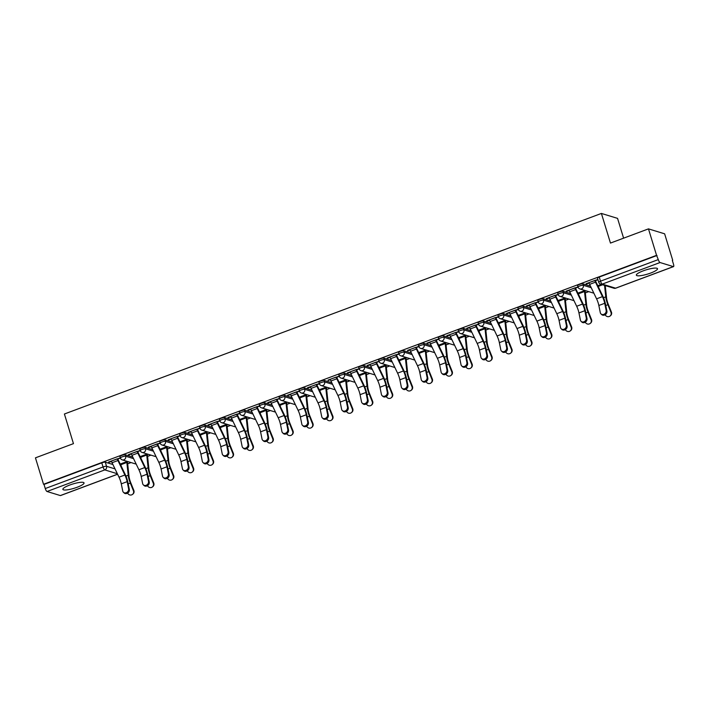<?xml version="1.0" encoding="UTF-8"?>
<svg xmlns="http://www.w3.org/2000/svg" width="709" height="709" viewBox="0 0 709 709"><rect width="100%" height="100%" fill="white"/><g stroke="black" fill="none" stroke-linecap="round" stroke-linejoin="round"><path stroke-width="1.06" d="M132.813 457.083L125.183 454.753A2.836 0.576 163 0 0 121.691 455.417A2.836 0.576 163 0 0 119.918 456.534L120.362 457.996A2.836 0.576 -17 0 1 122.134 456.88A2.836 0.576 -17 0 1 125.626 456.215L133.567 458.634M152.719 449.648L145.079 447.317A2.836 0.576 163 0 0 141.587 447.982A2.836 0.576 163 0 0 139.815 449.098L140.258 450.561A2.836 0.576 -17 0 1 142.03 449.444A2.836 0.576 -17 0 1 145.522 448.779L153.463 451.199M172.615 442.221L164.975 439.881A2.836 0.576 163 0 0 161.484 440.555A2.836 0.576 163 0 0 159.711 441.672L160.154 443.134A2.836 0.576 -17 0 1 161.927 442.008A2.836 0.576 -17 0 1 165.427 441.344L173.359 443.772M192.511 434.785L184.872 432.455A2.836 0.576 163 0 0 181.38 433.119A2.836 0.576 163 0 0 179.607 434.236L180.059 435.698A2.836 0.576 -17 0 1 181.832 434.582A2.836 0.576 -17 0 1 185.324 433.917L193.256 436.336M212.408 427.35L204.777 425.019A2.836 0.576 163 0 0 201.276 425.684A2.836 0.576 163 0 0 199.504 426.8L199.956 428.263A2.836 0.576 -17 0 1 201.728 427.146A2.836 0.576 -17 0 1 205.22 426.481L213.161 428.91M232.313 419.923L224.673 417.592A2.836 0.576 163 0 0 221.181 418.257A2.836 0.576 163 0 0 219.409 419.373L219.852 420.836A2.836 0.576 -17 0 1 221.625 419.719A2.836 0.576 -17 0 1 225.116 419.054L233.057 421.474M252.209 412.487L244.57 410.156A2.836 0.576 163 0 0 241.078 410.821A2.836 0.576 163 0 0 239.305 411.938L239.748 413.4A2.836 0.576 -17 0 1 241.521 412.284A2.836 0.576 -17 0 1 245.013 411.619L252.953 414.038M272.105 405.061L264.466 402.73A2.836 0.576 163 0 0 260.974 403.394A2.836 0.576 163 0 0 259.202 404.511L259.654 405.973A2.836 0.576 -17 0 1 261.426 404.857A2.836 0.576 -17 0 1 264.918 404.192L272.85 406.611M292.002 397.625L284.371 395.294A2.836 0.576 163 0 0 280.87 395.959A2.836 0.576 163 0 0 279.098 397.075L279.55 398.538A2.836 0.576 -17 0 1 281.322 397.421A2.836 0.576 -17 0 1 284.814 396.756L292.746 399.176M311.898 390.189L304.267 387.858A2.836 0.576 163 0 0 300.776 388.523A2.836 0.576 163 0 0 299.003 389.649L299.446 391.102A2.836 0.576 -17 0 1 301.219 389.985A2.836 0.576 -17 0 1 304.71 389.321L312.651 391.749M331.803 382.763L324.164 380.432A2.836 0.576 163 0 0 320.672 381.096A2.836 0.576 163 0 0 318.899 382.213L319.342 383.675A2.836 0.576 -17 0 1 321.115 382.559A2.836 0.576 -17 0 1 324.607 381.894L332.548 384.313M351.699 375.327L344.06 372.996A2.836 0.576 163 0 0 340.568 373.661A2.836 0.576 163 0 0 338.796 374.777L339.248 376.24A2.836 0.576 -17 0 1 341.02 375.123A2.836 0.576 -17 0 1 344.512 374.458L352.444 376.887M371.596 367.9L363.956 365.569A2.836 0.576 163 0 0 360.464 366.234A2.836 0.576 163 0 0 358.692 367.351L359.144 368.813A2.836 0.576 -17 0 1 360.916 367.696A2.836 0.576 -17 0 1 364.408 367.032L372.34 369.451M391.492 360.464L383.861 358.134A2.836 0.576 163 0 0 380.37 358.798A2.836 0.576 163 0 0 378.597 359.915L379.04 361.377A2.836 0.576 -17 0 1 380.813 360.261A2.836 0.576 -17 0 1 384.305 359.596L392.245 362.015M411.397 353.038L403.758 350.707A2.836 0.576 163 0 0 400.266 351.372A2.836 0.576 163 0 0 398.493 352.488L398.937 353.951A2.836 0.576 -17 0 1 400.709 352.834A2.836 0.576 -17 0 1 404.201 352.16L412.142 354.589M431.294 345.602L423.654 343.271A2.836 0.576 163 0 0 420.162 343.936A2.836 0.576 163 0 0 418.39 345.053L418.833 346.515A2.836 0.576 -17 0 1 420.605 345.398A2.836 0.576 -17 0 1 424.106 344.734L432.038 347.153M451.19 338.166L443.55 335.836A2.836 0.576 163 0 0 440.059 336.5A2.836 0.576 163 0 0 438.286 337.626L438.738 339.079A2.836 0.576 -17 0 1 440.511 337.963A2.836 0.576 -17 0 1 444.002 337.298L451.934 339.726M471.086 330.74L463.456 328.409A2.836 0.576 163 0 0 459.955 329.073A2.836 0.576 163 0 0 458.191 330.19L458.634 331.652A2.836 0.576 -17 0 1 460.407 330.536A2.836 0.576 -17 0 1 463.899 329.871L471.839 332.291M490.991 323.304L483.352 320.973A2.836 0.576 163 0 0 479.86 321.638A2.836 0.576 163 0 0 478.088 322.755L478.531 324.217A2.836 0.576 -17 0 1 480.303 323.1A2.836 0.576 -17 0 1 483.795 322.435L491.736 324.864M510.888 315.877L503.248 313.546A2.836 0.576 163 0 0 499.756 314.211A2.836 0.576 163 0 0 497.984 315.328L498.427 316.79A2.836 0.576 -17 0 1 500.199 315.673A2.836 0.576 -17 0 1 503.7 315.009L511.632 317.428M530.784 308.442L523.145 306.111A2.836 0.576 163 0 0 519.653 306.775A2.836 0.576 163 0 0 517.88 307.892L518.332 309.354A2.836 0.576 -17 0 1 520.105 308.238A2.836 0.576 -17 0 1 523.596 307.573L531.528 309.993M550.68 301.015L543.05 298.684A2.836 0.576 163 0 0 539.549 299.349A2.836 0.576 163 0 0 537.776 300.465L538.228 301.928A2.836 0.576 -17 0 1 540.001 300.811A2.836 0.576 -17 0 1 543.493 300.137L551.434 302.566M570.577 293.579L562.946 291.248A2.836 0.576 163 0 0 559.454 291.913A2.836 0.576 163 0 0 557.682 293.03L558.125 294.492A2.836 0.576 -17 0 1 559.897 293.375A2.836 0.576 -17 0 1 563.389 292.711L571.33 295.13M590.482 286.144L582.842 283.813A2.836 0.576 163 0 0 579.35 284.477A2.836 0.576 163 0 0 577.578 285.594L578.021 287.056A2.836 0.576 -17 0 1 579.794 285.94A2.836 0.576 -17 0 1 583.285 285.275L591.226 287.703M650.605 273.071A11.069 2.242 163 0 0 657.518 268.72A11.069 2.242 163 0 0 643.267 270.829A11.069 2.242 163 0 0 636.354 275.189A11.069 2.242 163 0 0 650.605 273.071M77.13 487.26A11.069 2.242 163 0 0 84.043 482.909A11.069 2.242 163 0 0 69.783 485.018A11.069 2.242 163 0 0 62.871 489.378A11.069 2.242 163 0 0 77.13 487.26M127.673 463.819L131.041 462.56M147.569 456.392L150.937 455.134M167.475 448.957L170.842 447.698M187.371 441.53L190.739 440.271M207.267 434.094L210.635 432.836M227.164 426.658L230.531 425.4M247.069 419.232L250.437 417.973M266.965 411.796L270.333 410.538M286.861 404.369L290.229 403.111M306.758 396.934L310.125 395.675M326.663 389.498L330.031 388.248M346.559 382.071L349.927 380.813M366.456 374.636L369.823 373.377M386.352 367.209L389.72 365.95M406.257 359.773L409.616 358.515M426.153 352.346L429.521 351.088M446.05 344.911L449.417 343.652M465.946 337.475L469.314 336.226M485.842 330.048L489.21 328.79M505.747 322.613L509.115 321.354M525.644 315.186L529.011 313.927M545.54 307.75L548.908 306.492M565.436 300.324L568.804 299.065M585.342 292.888L588.709 291.629M672.327 260.398L673.497 264.235A2.836 0.798 69.5 0 1 673.55 266.602A2.836 0.798 69.5 0 1 673.373 266.602L660.044 262.534L602.26 284.114L615.589 288.182L673.373 266.602M623.601 238.162L617.557 218.372L601.4 213.436L610.467 243.072L648.469 228.874L656.561 255.329L43.533 484.282L35.45 457.837L73.461 443.639L64.404 414.003L601.4 213.436M648.469 228.874L664.625 233.81L672.708 260.256M60.664 495.44A2.836 0.798 -110.5 0 1 60.531 495.564A2.836 0.798 -110.5 0 1 60.345 495.564L47.024 491.497A2.836 0.798 -110.5 0 1 45.27 488.545L44.002 484.424L101.786 462.844A2.836 0.576 -17 0 1 105.278 462.179L112.917 464.51M44.002 484.424L43.533 484.282M598.901 282.412A2.836 0.576 -17 0 1 598.733 282.288A2.836 0.576 -17 0 1 600.505 281.172L658.289 259.591L656.561 255.329M658.289 259.591A2.836 0.798 69.5 0 0 660.044 262.534M597.882 279.488L586.104 283.689L586.804 283.901L586.68 283.467M577.986 286.923L566.207 291.115L566.908 291.337L566.775 290.903M558.08 294.35L546.302 298.551L547.011 298.764L546.878 298.338M538.184 301.786L526.406 305.978L527.115 306.199L526.982 305.765M518.288 309.213L506.51 313.413L507.219 313.626L507.086 313.201M498.392 316.648L486.613 320.84L487.313 321.062L487.18 320.628M478.486 324.084L466.708 328.276L467.417 328.489L467.284 328.063M458.59 331.511L446.812 335.712L447.521 335.924L447.388 335.49M438.694 338.946L426.915 343.138L427.624 343.36L427.492 342.926M418.797 346.373L407.595 350.361M398.892 353.809L387.114 358.001L387.823 358.222L387.69 357.788M378.996 361.236L367.218 365.436L367.927 365.649L367.794 365.224M359.1 368.671L347.321 372.872L348.03 373.085L347.897 372.65M339.203 376.107L328.001 380.086M319.298 383.534L307.52 387.734L308.229 387.947L308.096 387.513M299.402 390.969L287.624 395.161L288.333 395.383L288.2 394.948M279.506 398.396L267.727 402.597L268.436 402.809L268.303 402.384M259.609 405.832L247.831 410.024L248.531 410.245L248.407 409.811M239.713 413.258L227.935 417.459L228.635 417.672L228.502 417.247M219.808 420.694L208.029 424.895L208.738 425.108L208.606 424.673M199.911 428.13L188.133 432.322L188.842 432.534L188.709 432.109M180.015 435.556L168.237 439.757L168.946 439.97L168.813 439.536M160.119 442.992L148.341 447.184L149.041 447.406L148.908 446.971M140.214 450.419L128.435 454.62L129.144 454.832L129.011 454.407M120.317 457.854L108.539 462.046L109.248 462.268L109.115 461.834M120.433 464.484L120.92 464.298M127.301 461.914L128.028 461.648M140.329 457.048L140.816 456.871M147.064 454.052L147.924 454.212M160.225 449.621L160.713 449.435M167.094 447.051L167.829 446.776M180.121 442.186L180.609 441.999M186.999 439.624L187.725 439.35M200.018 434.759L200.514 434.573M206.762 431.754L207.622 431.914M219.923 427.323L220.41 427.137M226.658 424.328L227.518 424.487M239.819 419.888L240.307 419.71M246.688 417.326L247.423 417.052M259.716 412.461L260.203 412.275M266.584 409.891L267.32 409.616M279.612 405.025L280.108 404.848M286.356 402.03L287.216 402.189M299.517 397.598L300.004 397.412M306.385 395.028L307.112 394.753M319.413 390.163L319.901 389.977M326.282 387.601L327.009 387.327M339.31 382.736L339.797 382.55M346.054 379.732L346.914 379.891M359.206 375.3L359.702 375.114M365.95 372.305L366.81 372.464M379.111 367.865L379.599 367.687M385.98 365.303L386.706 365.029M399.007 360.438L399.495 360.252M405.876 357.868L406.603 357.593M418.904 353.002L419.391 352.825M425.648 350.007L426.508 350.166M438.8 345.575L439.296 345.389M445.677 343.005L446.404 342.731M458.696 338.14L459.193 337.954M465.574 335.57L466.3 335.304M478.602 330.704L479.089 330.527M485.47 328.143L486.197 327.868M498.498 323.277L498.985 323.091M505.366 320.707L506.102 320.441M518.394 315.842L518.882 315.665M525.272 313.281L525.998 313.006M538.291 308.415L538.787 308.229M545.168 305.845L545.895 305.57M558.196 300.979L558.683 300.802M564.931 297.984L565.791 298.143M578.092 293.553L578.579 293.366M584.96 290.982L585.696 290.708M597.988 286.117L598.476 285.931M586.804 283.901L589.082 283.051M595.445 280.675L597.953 279.736M601.329 284.389L597.793 285.709M657.03 255.47L599.247 277.051A2.836 0.576 163 0 0 597.474 278.167L598.733 282.288A2.836 2.836 0 0 0 600.62 284.167L613.95 288.235A2.836 2.836 0 0 0 615.766 288.182A2.836 0.798 69.5 0 0 615.899 288.067M584.987 290.495L577.897 293.145M566.908 291.337L569.185 290.486M575.548 288.111L578.057 287.172M565.091 297.931L558.001 300.572M547.011 298.764L549.289 297.913M549.147 297.488L549.156 297.514A3.545 1.001 69.5 0 0 549.829 299.225L556.778 313.688A8.8 2.481 -110.5 0 1 559.046 320.353L560.5 327.505A3.261 2.73 -47 0 0 561.209 328.799A3.261 2.73 -47 0 0 564.763 328.843A3.261 2.73 -47 0 0 566.367 325.316L567.103 326.007L565.658 318.846A10.644 2.996 69.5 0 0 562.911 310.799L555.962 296.335A1.702 0.479 -110.5 0 1 555.634 295.511L558.16 294.598M545.186 305.357L538.096 308.007M527.115 306.199L529.393 305.349M529.251 304.914L529.26 304.95A3.545 1.001 69.5 0 0 529.924 306.66L536.881 321.124A8.8 2.481 -110.5 0 1 539.15 327.78L540.604 334.94A3.261 2.73 -47 0 0 541.304 336.226A3.261 2.73 -47 0 0 544.866 336.27A3.261 2.73 -47 0 0 546.471 332.751L547.206 333.443L545.762 326.282A10.644 2.996 69.5 0 0 543.014 318.226L536.057 303.762A1.702 0.479 -110.5 0 1 535.738 302.947L538.264 302.034M525.289 312.793L518.199 315.434M507.219 313.626L509.487 312.775M515.851 310.4L518.368 309.461M505.393 320.22L498.303 322.87M487.313 321.062L489.591 320.211M495.954 317.836L498.462 316.896M485.497 327.655L478.407 330.305M467.417 328.489L469.695 327.638M469.553 327.212L469.562 327.239A3.545 1.001 69.5 0 0 470.235 328.958L477.184 343.422A8.8 2.481 -110.5 0 1 479.461 350.078L480.906 357.239A3.261 2.73 -47 0 0 481.615 358.524A3.261 2.73 -47 0 0 485.169 358.568A3.261 2.73 -47 0 0 486.773 355.041L487.517 355.732L486.064 348.58A10.644 2.996 69.5 0 0 483.316 340.524L476.368 326.06A1.702 0.479 -110.5 0 1 476.04 325.236L478.566 324.332M465.591 335.082L458.501 337.732M447.521 335.924L449.798 335.073M456.153 332.698L458.67 331.759M445.695 342.518L438.605 345.168M427.624 343.36L429.893 342.509M436.257 340.134L438.774 339.194M425.799 349.954L418.709 352.595M407.719 350.787L409.997 349.936M409.864 349.51L409.873 349.537A3.545 1.001 69.5 0 0 410.538 351.247L417.486 365.711A8.8 2.481 -110.5 0 1 419.763 372.376L421.208 379.528A3.261 2.73 -47 0 0 421.917 380.822A3.261 2.73 -47 0 0 425.471 380.866A3.261 2.73 -47 0 0 427.075 377.339L427.819 378.03L426.375 370.869A10.644 2.996 69.5 0 0 423.619 362.822L416.67 348.358A1.702 0.479 -110.5 0 1 416.351 347.534L418.868 346.621M405.902 357.38L398.812 360.03M387.823 358.222L390.101 357.371M389.959 356.937L389.968 356.973A3.545 1.001 69.5 0 0 390.641 358.683L397.589 373.147A8.8 2.481 -110.5 0 1 399.867 379.802L401.312 386.963A3.261 2.73 -47 0 0 402.021 388.248A3.261 2.73 -47 0 0 405.575 388.293A3.261 2.73 -47 0 0 407.179 384.774L407.923 385.466L406.47 378.305A10.644 2.996 69.5 0 0 403.722 370.249L396.774 355.785A1.702 0.479 -110.5 0 1 396.446 354.97L398.972 354.057M385.997 364.816L378.907 367.466M367.927 365.649L370.204 364.798M376.559 362.423L379.076 361.484M366.101 372.243L359.011 374.893M348.03 373.085L350.308 372.234M356.662 369.859L359.179 368.919M346.205 379.678L339.115 382.328M328.125 380.511L330.403 379.661M330.27 379.235L330.279 379.262A3.545 1.001 69.5 0 0 330.943 380.981L337.892 395.445A8.8 2.481 -110.5 0 1 340.169 402.1L341.614 409.261A3.261 2.73 -47 0 0 342.323 410.546A3.261 2.73 -47 0 0 345.877 410.591A3.261 2.73 -47 0 0 347.481 407.063L348.225 407.755L346.781 400.603A10.644 2.996 69.5 0 0 344.025 392.547L337.076 378.083A1.702 0.479 -110.5 0 1 336.757 377.259L339.283 376.355M326.308 387.105L319.218 389.755M308.229 387.947L310.507 387.096M316.87 384.721L319.378 383.782M306.412 394.541L299.322 397.191M288.333 395.383L290.61 394.532M296.965 392.157L299.482 391.217M286.507 401.976L279.417 404.617M268.436 402.809L270.714 401.959M277.068 399.584L279.585 398.644M266.611 409.403L259.521 412.053M248.531 410.245L250.809 409.394M257.172 407.019L259.689 406.08M246.714 416.839L239.624 419.489M228.635 417.672L230.912 416.821M237.276 414.446L239.784 413.507M226.818 424.266L219.728 426.915M208.738 425.108L211.016 424.257M217.371 421.882L219.887 420.942M206.913 431.701L199.823 434.351M188.842 432.534L191.12 431.692M190.978 431.258L190.987 431.285A3.545 1.001 69.5 0 0 191.652 433.004L198.609 447.468A8.8 2.481 -110.5 0 1 200.877 454.123L202.331 461.284A3.261 2.73 -47 0 0 203.031 462.569A3.261 2.73 -47 0 0 206.594 462.614A3.261 2.73 -47 0 0 208.198 459.086L208.933 459.778L207.489 452.626A10.644 2.996 69.5 0 0 204.741 444.57L197.784 430.106A1.702 0.479 -110.5 0 1 197.465 429.282L199.991 428.378M187.016 439.128L179.926 441.778M168.946 439.97L171.215 439.119M177.578 436.744L180.095 435.805M167.12 446.564L160.03 449.214M149.041 447.406L151.318 446.555M157.682 444.18L160.19 443.24M147.224 453.999L140.134 456.64M129.144 454.832L131.422 453.982M131.28 453.556L131.289 453.583A3.545 1.001 69.5 0 0 131.963 455.302L138.911 469.757A8.8 2.481 -110.5 0 1 141.188 476.421L142.633 483.573A3.261 2.73 -47 0 0 143.342 484.867A3.261 2.73 -47 0 0 146.896 484.912A3.261 2.73 -47 0 0 148.5 481.384L149.244 482.076L147.791 474.915A10.644 2.996 69.5 0 0 145.044 466.868L138.095 452.404A1.702 0.479 -110.5 0 1 137.768 451.58L140.293 450.667M127.319 461.426L120.229 464.076M109.248 462.268L111.526 461.417M111.384 460.992L111.393 461.018A3.545 1.001 69.5 0 0 112.057 462.729L119.015 477.192A8.8 2.481 -110.5 0 1 121.283 483.848L122.737 491.009A3.261 2.73 -47 0 0 123.437 492.294A3.261 2.73 -47 0 0 127 492.338A3.261 2.73 -47 0 0 128.604 488.82L129.339 489.511L127.895 482.35A10.644 2.996 69.5 0 0 125.147 474.294L118.19 459.831A1.702 0.479 -110.5 0 1 117.871 459.015L120.397 458.103M588.949 282.625L588.957 282.652A3.545 1.001 69.5 0 0 589.622 284.362L596.579 298.826A8.8 2.481 -110.5 0 1 598.848 305.482L600.293 312.642A3.261 2.73 -47 0 0 601.002 313.936A3.261 2.73 -47 0 0 604.555 313.972A3.261 2.73 -47 0 0 606.16 310.453L606.904 311.145A3.261 2.73 133 0 1 605.3 314.663A3.261 2.73 133 0 1 601.746 314.628L601.002 313.936M606.904 311.145L605.459 303.984A10.644 2.996 69.5 0 0 602.712 295.928L595.755 281.473A1.702 0.479 -110.5 0 1 595.436 280.649L595.312 280.241M594.816 280.427L594.824 280.463A3.545 1.001 69.5 0 0 595.489 282.173L602.446 296.637A8.8 2.481 -110.5 0 1 604.715 303.292L606.16 310.453M605.247 285.585L606.567 297.895A8.8 2.481 69.5 0 0 608.322 304.391L611.406 312.049A3.261 3.12 51.9 0 1 610.484 315.718L610.059 316.054A3.261 3.12 -128.1 0 0 610.981 312.385L607.897 304.728A10.644 2.996 -110.5 0 1 605.778 296.867L604.547 285.373M605.185 314.743A3.261 3.12 -128.1 0 0 610.059 316.054M598.671 287.544L598.538 286.303A1.702 0.479 69.5 0 0 598.369 285.523L601.383 284.406M574.919 287.863L569.052 290.087A3.545 1.001 69.5 0 0 569.726 291.798L576.674 306.261A8.8 2.481 -110.5 0 1 578.952 312.917L580.396 320.078A3.261 2.73 -47 0 0 581.105 321.363A3.261 2.73 -47 0 0 584.659 321.407A3.261 2.73 -47 0 0 586.263 317.88L587.008 318.571A3.261 2.73 133 0 1 585.404 322.099A3.261 2.73 133 0 1 581.841 322.054L581.105 321.363M587.008 318.571L585.554 311.419A10.644 2.996 69.5 0 0 582.807 303.363L575.859 288.9A1.702 0.479 -110.5 0 1 575.54 288.076L575.416 287.677M574.928 287.889A3.545 1.001 69.5 0 0 575.593 289.609L582.541 304.064A8.8 2.481 -110.5 0 1 584.819 310.728L586.263 317.88M567.103 326.007A3.261 2.73 133 0 1 565.498 329.534A3.261 2.73 133 0 1 561.945 329.49L561.209 328.799M555.014 295.298L555.023 295.325A3.545 1.001 69.5 0 0 555.696 297.036L562.645 311.499A8.8 2.481 -110.5 0 1 564.913 318.155L566.367 325.316M584.828 290.548L584.952 290.956A3.545 1.001 -110.5 0 1 585.306 292.569L586.671 305.331A8.8 2.481 69.5 0 0 588.426 311.827L591.51 319.484A3.261 3.12 51.9 0 1 590.588 323.144L590.163 323.481A3.261 3.12 -128.1 0 0 591.076 319.821L588 312.164A10.644 2.996 -110.5 0 1 585.882 304.303L584.508 291.541A1.702 0.479 69.5 0 0 584.34 290.77L584.331 290.734M585.279 322.178A3.261 3.12 -128.1 0 0 590.163 323.481M578.774 294.971L578.641 293.739A1.702 0.479 69.5 0 0 578.473 292.959L584.34 290.77M565.055 298.383A3.545 1.001 -110.5 0 1 565.41 300.004L566.775 312.758A8.8 2.481 69.5 0 0 568.529 319.263L571.605 326.92A3.261 3.12 51.9 0 1 570.692 330.58L570.258 330.917A3.261 3.12 -128.1 0 0 571.179 327.248L568.095 319.591A10.644 2.996 -110.5 0 1 565.977 311.73L564.612 298.976A1.702 0.479 69.5 0 0 564.444 298.197L558.568 300.359M565.383 329.605A3.261 3.12 -128.1 0 0 570.258 330.917M558.878 302.406L558.745 301.165A1.702 0.479 69.5 0 0 558.577 300.394M547.206 333.443A3.261 2.73 133 0 1 545.602 336.961A3.261 2.73 133 0 1 542.048 336.917L541.304 336.226M529.26 304.95L535.127 302.752A3.545 1.001 69.5 0 0 535.791 304.471L542.748 318.935A8.8 2.481 -110.5 0 1 545.017 325.591L546.471 332.751M515.221 310.161L509.363 312.377A3.545 1.001 69.5 0 0 510.028 314.096L516.985 328.551A8.8 2.481 -110.5 0 1 519.254 335.215L520.698 342.367A3.261 2.73 -47 0 0 521.407 343.661A3.261 2.73 -47 0 0 524.961 343.705A3.261 2.73 -47 0 0 526.565 340.178L527.31 340.869A3.261 2.73 133 0 1 525.706 344.397A3.261 2.73 133 0 1 522.152 344.352L521.407 343.661M527.31 340.869L525.865 333.709A10.644 2.996 69.5 0 0 523.118 325.661L516.161 311.198A1.702 0.479 -110.5 0 1 515.842 310.374L515.718 309.975M515.23 310.188A3.545 1.001 69.5 0 0 515.895 311.898L522.852 326.362A8.8 2.481 -110.5 0 1 525.121 333.017L526.565 340.178M495.325 317.588L489.467 319.812A3.545 1.001 69.5 0 0 490.132 321.523L497.08 335.986A8.8 2.481 -110.5 0 1 499.358 342.642L500.802 349.803A3.261 2.73 -47 0 0 501.511 351.097A3.261 2.73 -47 0 0 505.065 351.132A3.261 2.73 -47 0 0 506.669 347.614L507.414 348.305A3.261 2.73 133 0 1 505.809 351.824A3.261 2.73 133 0 1 502.247 351.788L501.511 351.097M507.414 348.305L505.96 341.144A10.644 2.996 69.5 0 0 503.213 333.088L496.265 318.625A1.702 0.479 -110.5 0 1 495.946 317.809L495.821 317.402M495.334 317.623A3.545 1.001 69.5 0 0 495.999 319.334L502.947 333.797A8.8 2.481 -110.5 0 1 505.225 340.453L506.669 347.614M545.035 305.419L545.159 305.818A3.545 1.001 -110.5 0 1 545.505 307.431L546.878 320.193A8.8 2.481 69.5 0 0 548.624 326.689L551.708 334.347A3.261 3.12 51.9 0 1 550.787 338.016L550.361 338.344A3.261 3.12 -128.1 0 0 551.283 334.683L548.199 327.026A10.644 2.996 -110.5 0 1 546.081 319.165L544.716 306.403A1.702 0.479 69.5 0 0 544.547 305.632L538.672 307.795M545.487 337.041A3.261 3.12 -128.1 0 0 550.361 338.344M538.982 309.833L538.849 308.601A1.702 0.479 69.5 0 0 538.68 307.821M525.139 312.846L525.263 313.254A3.545 1.001 -110.5 0 1 525.608 314.867L526.982 327.62A8.8 2.481 69.5 0 0 528.728 334.125L531.812 341.782A3.261 3.12 51.9 0 1 530.89 345.443L530.465 345.779A3.261 3.12 -128.1 0 0 531.387 342.119L528.302 334.453A10.644 2.996 -110.5 0 1 526.184 326.592L524.811 313.839A1.702 0.479 69.5 0 0 524.642 313.059L524.633 313.032M525.591 344.468A3.261 3.12 -128.1 0 0 530.465 345.779M519.077 317.269L518.944 316.028A1.702 0.479 69.5 0 0 518.775 315.257L524.642 313.059M505.233 320.282L505.357 320.681A3.545 1.001 -110.5 0 1 505.712 322.294L507.077 335.056A8.8 2.481 69.5 0 0 508.832 341.552L511.916 349.209A3.261 3.12 51.9 0 1 510.994 352.878L510.569 353.215A3.261 3.12 -128.1 0 0 511.481 349.546L508.406 341.889A10.644 2.996 -110.5 0 1 506.288 334.028L504.914 321.274A1.702 0.479 69.5 0 0 504.746 320.495L504.737 320.468M505.685 351.903A3.261 3.12 -128.1 0 0 510.569 353.215M499.18 324.695L499.047 323.464A1.702 0.479 69.5 0 0 498.879 322.684L498.87 322.657M487.517 355.732A3.261 2.73 133 0 1 485.913 359.259A3.261 2.73 133 0 1 482.35 359.215L481.615 358.524M469.562 327.239L475.429 325.05A3.545 1.001 69.5 0 0 476.102 326.76L483.051 341.224A8.8 2.481 -110.5 0 1 485.328 347.889L486.773 355.041M485.337 327.709L485.461 328.116A3.545 1.001 -110.5 0 1 485.816 329.729L487.18 342.491A8.8 2.481 69.5 0 0 488.935 348.988L492.011 356.645A3.261 3.12 51.9 0 1 491.098 360.305L490.663 360.642A3.261 3.12 -128.1 0 0 491.585 356.981L488.501 349.324A10.644 2.996 -110.5 0 1 486.383 341.463L485.018 328.701A1.702 0.479 69.5 0 0 484.85 327.93L484.841 327.895M485.789 359.339A3.261 3.12 -128.1 0 0 490.663 360.642M479.284 332.131L479.151 330.89A1.702 0.479 69.5 0 0 478.983 330.119L478.974 330.093M449.657 334.648L449.666 334.675A3.545 1.001 69.5 0 0 450.33 336.385L457.287 350.849A8.8 2.481 -110.5 0 1 459.556 357.504L461.01 364.665A3.261 2.73 -47 0 0 461.71 365.959A3.261 2.73 -47 0 0 465.272 365.995A3.261 2.73 -47 0 0 466.876 362.476L467.612 363.168A3.261 2.73 133 0 1 466.008 366.686A3.261 2.73 133 0 1 462.454 366.65L461.71 365.959M467.612 363.168L466.168 356.007A10.644 2.996 69.5 0 0 463.42 347.951L456.463 333.496A1.702 0.479 -110.5 0 1 456.144 332.672L456.02 332.273M449.666 334.675L455.532 332.486A3.545 1.001 69.5 0 0 456.197 334.196L463.154 348.66A8.8 2.481 -110.5 0 1 465.423 355.315L466.876 362.476M465.441 335.144L465.565 335.543A3.545 1.001 -110.5 0 1 465.91 337.165L467.284 349.918A8.8 2.481 69.5 0 0 469.03 356.414L472.114 364.072A3.261 3.12 51.9 0 1 471.193 367.741L470.767 368.077A3.261 3.12 -128.1 0 0 471.689 364.408L468.605 356.751A10.644 2.996 -110.5 0 1 466.487 348.89L465.122 336.137A1.702 0.479 69.5 0 0 464.953 335.357L464.944 335.33M465.893 366.766A3.261 3.12 -128.1 0 0 470.767 368.077M459.388 339.567L459.255 338.326A1.702 0.479 69.5 0 0 459.086 337.546L464.953 335.357M429.76 342.075L429.769 342.11A3.545 1.001 69.5 0 0 430.434 343.821L437.391 358.284A8.8 2.481 -110.5 0 1 439.66 364.94L441.104 372.101A3.261 2.73 -47 0 0 441.813 373.386A3.261 2.73 -47 0 0 445.367 373.43A3.261 2.73 -47 0 0 446.971 369.903L447.716 370.603A3.261 2.73 133 0 1 446.112 374.122A3.261 2.73 133 0 1 442.558 374.077L441.813 373.386M447.716 370.603L446.271 363.442A10.644 2.996 69.5 0 0 443.524 355.386L436.567 340.923A1.702 0.479 -110.5 0 1 436.248 340.098L436.124 339.7M435.627 339.886L435.636 339.912A3.545 1.001 69.5 0 0 436.301 341.632L443.258 356.086A8.8 2.481 -110.5 0 1 445.527 362.751L446.971 369.903M445.544 342.58L445.669 342.979A3.545 1.001 -110.5 0 1 446.014 344.592L447.388 357.354A8.8 2.481 69.5 0 0 449.134 363.85L452.218 371.507A3.261 3.12 51.9 0 1 451.296 375.167L450.871 375.504A3.261 3.12 -128.1 0 0 451.793 371.844L448.708 364.187A10.644 2.996 -110.5 0 1 446.59 356.326L445.225 343.564A1.702 0.479 69.5 0 0 445.057 342.793L445.048 342.757M445.996 374.201A3.261 3.12 -128.1 0 0 450.871 375.504M439.483 346.993L439.35 345.762A1.702 0.479 69.5 0 0 439.181 344.982L445.057 342.793M427.819 378.03A3.261 2.73 133 0 1 426.215 381.557A3.261 2.73 133 0 1 422.661 381.513L421.917 380.822M415.731 347.321L415.74 347.348A3.545 1.001 69.5 0 0 416.405 349.058L423.353 363.522A8.8 2.481 -110.5 0 1 425.63 370.178L427.075 377.339M425.763 350.406A3.545 1.001 -110.5 0 1 426.118 352.027L427.483 364.781A8.8 2.481 69.5 0 0 429.237 371.286L432.322 378.943A3.261 3.12 51.9 0 1 431.4 382.603L430.975 382.94A3.261 3.12 -128.1 0 0 431.887 379.271L428.812 371.613A10.644 2.996 -110.5 0 1 426.694 363.752L425.32 350.999A1.702 0.479 69.5 0 0 425.152 350.219L419.276 352.382M426.091 381.628A3.261 3.12 -128.1 0 0 430.975 382.94M419.586 354.429L419.453 353.188A1.702 0.479 69.5 0 0 419.285 352.417M407.923 385.466A3.261 2.73 133 0 1 406.319 388.984A3.261 2.73 133 0 1 402.756 388.949L402.021 388.248M389.968 356.973L395.835 354.775A3.545 1.001 69.5 0 0 396.508 356.494L403.456 370.958A8.8 2.481 -110.5 0 1 405.734 377.613L407.179 384.774M375.93 362.184L370.071 364.399A3.545 1.001 69.5 0 0 370.736 366.119L377.693 380.573A8.8 2.481 -110.5 0 1 379.962 387.238L381.415 394.39A3.261 2.73 -47 0 0 382.116 395.684A3.261 2.73 -47 0 0 385.678 395.728A3.261 2.73 -47 0 0 387.282 392.201L388.018 392.892A3.261 2.73 133 0 1 386.414 396.42A3.261 2.73 133 0 1 382.86 396.375L382.116 395.684M388.018 392.892L386.573 385.74A10.644 2.996 69.5 0 0 383.826 377.684L376.869 363.221A1.702 0.479 -110.5 0 1 376.55 362.396L376.426 361.998M375.938 362.21A3.545 1.001 69.5 0 0 376.603 363.921L383.56 378.384A8.8 2.481 -110.5 0 1 385.829 385.04L387.282 392.201M356.033 369.611L350.175 371.835A3.545 1.001 69.5 0 0 350.84 373.546L357.797 388.009A8.8 2.481 -110.5 0 1 360.066 394.665L361.51 401.826A3.261 2.73 -47 0 0 362.219 403.12A3.261 2.73 -47 0 0 365.773 403.155A3.261 2.73 -47 0 0 367.377 399.637L368.122 400.328A3.261 2.73 133 0 1 366.518 403.846A3.261 2.73 133 0 1 362.964 403.811L362.219 403.12M368.122 400.328L366.677 393.167A10.644 2.996 69.5 0 0 363.93 385.111L356.973 370.647A1.702 0.479 -110.5 0 1 356.654 369.832L356.53 369.424M356.042 369.646A3.545 1.001 69.5 0 0 356.707 371.356L363.664 385.82A8.8 2.481 -110.5 0 1 365.933 392.476L367.377 399.637M348.225 407.755A3.261 2.73 133 0 1 346.621 411.282A3.261 2.73 133 0 1 343.067 411.238L342.323 410.546M330.279 379.262L336.146 377.073A3.545 1.001 69.5 0 0 336.81 378.783L343.768 393.247A8.8 2.481 -110.5 0 1 346.036 399.911L347.481 407.063M310.365 386.671L310.374 386.697A3.545 1.001 69.5 0 0 311.047 388.408L317.995 402.872A8.8 2.481 -110.5 0 1 320.273 409.527L321.718 416.688A3.261 2.73 -47 0 0 322.427 417.982A3.261 2.73 -47 0 0 325.98 418.018A3.261 2.73 -47 0 0 327.585 414.499L328.329 415.19A3.261 2.73 133 0 1 326.725 418.718A3.261 2.73 133 0 1 323.162 418.673L322.427 417.982M328.329 415.19L326.876 408.029A10.644 2.996 69.5 0 0 324.128 399.973L317.18 385.519A1.702 0.479 -110.5 0 1 316.861 384.695L316.737 384.296M310.374 386.697L316.241 384.508A3.545 1.001 69.5 0 0 316.914 386.219L323.862 400.682A8.8 2.481 -110.5 0 1 326.14 407.338L327.585 414.499M296.335 391.909L290.477 394.133A3.545 1.001 69.5 0 0 291.151 395.844L298.099 410.307A8.8 2.481 -110.5 0 1 300.368 416.963L301.821 424.124A3.261 2.73 -47 0 0 302.521 425.409A3.261 2.73 -47 0 0 306.084 425.453A3.261 2.73 -47 0 0 307.688 421.926L308.424 422.626A3.261 2.73 133 0 1 306.82 426.144A3.261 2.73 133 0 1 303.266 426.1L302.521 425.409M308.424 422.626L306.979 415.465A10.644 2.996 69.5 0 0 304.232 407.409L297.275 392.946A1.702 0.479 -110.5 0 1 296.956 392.121L296.832 391.722M296.344 391.935A3.545 1.001 69.5 0 0 297.018 393.655L303.966 408.109A8.8 2.481 -110.5 0 1 306.235 414.774L307.688 421.926M405.743 357.442L405.867 357.841A3.545 1.001 -110.5 0 1 406.222 359.454L407.586 372.216A8.8 2.481 69.5 0 0 409.341 378.712L412.416 386.37A3.261 3.12 51.9 0 1 411.504 390.039L411.069 390.367A3.261 3.12 -128.1 0 0 411.991 386.706L408.907 379.049A10.644 2.996 -110.5 0 1 406.798 371.188L405.424 358.426A1.702 0.479 69.5 0 0 405.256 357.655L399.38 359.817M406.195 389.064A3.261 3.12 -128.1 0 0 411.069 390.367M399.69 361.856L399.557 360.624A1.702 0.479 69.5 0 0 399.389 359.844M385.847 364.869L385.971 365.277A3.545 1.001 -110.5 0 1 386.316 366.89L387.69 379.643A8.8 2.481 69.5 0 0 389.436 386.148L392.52 393.805A3.261 3.12 51.9 0 1 391.598 397.465L391.173 397.802A3.261 3.12 -128.1 0 0 392.095 394.142L389.011 386.485A10.644 2.996 -110.5 0 1 386.892 378.615L385.528 365.862A1.702 0.479 69.5 0 0 385.359 365.082L385.35 365.055M386.299 396.491A3.261 3.12 -128.1 0 0 391.173 397.802M379.794 369.292L379.661 368.051A1.702 0.479 69.5 0 0 379.492 367.28L385.359 365.082M366.074 372.704A3.545 1.001 -110.5 0 1 366.42 374.325L367.794 387.079A8.8 2.481 69.5 0 0 369.54 393.575L372.624 401.232A3.261 3.12 51.9 0 1 371.702 404.901L371.277 405.238A3.261 3.12 -128.1 0 0 372.198 401.569L369.114 393.912A10.644 2.996 -110.5 0 1 366.996 386.05L365.631 373.297A1.702 0.479 69.5 0 0 365.463 372.517L365.454 372.491M366.402 403.926A3.261 3.12 -128.1 0 0 371.277 405.238M359.888 376.718L359.764 375.486A1.702 0.479 69.5 0 0 359.596 374.707L359.587 374.68M346.169 380.139A3.545 1.001 -110.5 0 1 346.524 381.752L347.889 394.514A8.8 2.481 69.5 0 0 349.643 401.01L352.728 408.668A3.261 3.12 51.9 0 1 351.806 412.328L351.38 412.665A3.261 3.12 -128.1 0 0 352.293 409.004L349.218 401.347A10.644 2.996 -110.5 0 1 347.1 393.486L345.726 380.724A1.702 0.479 69.5 0 0 345.558 379.953L339.682 382.116M346.506 411.362A3.261 3.12 -128.1 0 0 351.38 412.665M339.992 384.154L339.859 382.913A1.702 0.479 69.5 0 0 339.691 382.142M326.149 387.167L326.273 387.566A3.545 1.001 -110.5 0 1 326.627 389.188L327.992 401.941A8.8 2.481 69.5 0 0 329.747 408.437L332.822 416.094A3.261 3.12 51.9 0 1 331.909 419.763L331.484 420.1A3.261 3.12 -128.1 0 0 332.397 416.431L329.313 408.774A10.644 2.996 -110.5 0 1 327.203 400.913L325.83 388.16A1.702 0.479 69.5 0 0 325.661 387.38L325.653 387.353M326.601 418.789A3.261 3.12 -128.1 0 0 331.484 420.1M320.096 391.59L319.963 390.349A1.702 0.479 69.5 0 0 319.794 389.569L325.661 387.38M306.253 394.603L306.377 395.002A3.545 1.001 -110.5 0 1 306.731 396.615L308.096 409.377A8.8 2.481 69.5 0 0 309.842 415.873L312.926 423.53A3.261 3.12 51.9 0 1 312.013 427.19L311.579 427.527A3.261 3.12 -128.1 0 0 312.501 423.867L309.416 416.21A10.644 2.996 -110.5 0 1 307.298 408.349L305.933 395.587A1.702 0.479 69.5 0 0 305.765 394.816L305.756 394.789M306.705 426.224A3.261 3.12 -128.1 0 0 311.579 427.527M300.199 399.016L300.067 397.784A1.702 0.479 69.5 0 0 299.898 397.005L305.765 394.816M270.572 401.533L270.581 401.56A3.545 1.001 69.5 0 0 271.246 403.27L278.203 417.734A8.8 2.481 -110.5 0 1 280.472 424.399L281.916 431.551A3.261 2.73 -47 0 0 282.625 432.844A3.261 2.73 -47 0 0 286.188 432.889A3.261 2.73 -47 0 0 287.792 429.362L288.528 430.053A3.261 2.73 133 0 1 286.923 433.58A3.261 2.73 133 0 1 283.37 433.536L282.625 432.844M288.528 430.053L287.083 422.892A10.644 2.996 69.5 0 0 284.336 414.845L277.379 400.381A1.702 0.479 -110.5 0 1 277.059 399.557L276.935 399.158M276.439 399.344L276.448 399.371A3.545 1.001 69.5 0 0 277.113 401.081L284.07 415.545A8.8 2.481 -110.5 0 1 286.339 422.201L287.792 429.362M286.48 402.428A3.545 1.001 -110.5 0 1 286.826 404.05L288.2 416.803A8.8 2.481 69.5 0 0 289.946 423.308L293.03 430.966A3.261 3.12 51.9 0 1 292.108 434.626L291.683 434.963A3.261 3.12 -128.1 0 0 292.604 431.294L289.52 423.636A10.644 2.996 -110.5 0 1 287.402 415.775L286.037 403.022A1.702 0.479 69.5 0 0 285.869 402.242L279.993 404.405M286.808 433.651A3.261 3.12 -128.1 0 0 291.683 434.963M280.303 406.452L280.17 405.211A1.702 0.479 69.5 0 0 280.002 404.44M250.676 408.969L250.685 408.996A3.545 1.001 69.5 0 0 251.349 410.706L258.306 425.17A8.8 2.481 -110.5 0 1 260.575 431.825L262.02 438.986A3.261 2.73 -47 0 0 262.729 440.271A3.261 2.73 -47 0 0 266.283 440.316A3.261 2.73 -47 0 0 267.887 436.797L268.631 437.488A3.261 2.73 133 0 1 267.027 441.007A3.261 2.73 133 0 1 263.473 440.971L262.729 440.271M268.631 437.488L267.187 430.328A10.644 2.996 69.5 0 0 264.439 422.272L257.482 407.808A1.702 0.479 -110.5 0 1 257.163 406.993L257.039 406.585M256.543 406.771L256.552 406.798A3.545 1.001 69.5 0 0 257.216 408.517L264.173 422.981A8.8 2.481 -110.5 0 1 266.442 429.636L267.887 436.797M266.46 409.465L266.575 409.864A3.545 1.001 -110.5 0 1 266.93 411.477L268.303 424.239A8.8 2.481 69.5 0 0 270.049 430.735L273.133 438.392A3.261 3.12 51.9 0 1 272.212 442.062L271.786 442.389A3.261 3.12 -128.1 0 0 272.708 438.729L269.624 431.072A10.644 2.996 -110.5 0 1 267.506 423.211L266.132 410.449A1.702 0.479 69.5 0 0 265.964 409.678L260.088 411.84M266.912 441.087A3.261 3.12 -128.1 0 0 271.786 442.389M260.398 413.879L260.265 412.647A1.702 0.479 69.5 0 0 260.097 411.867M236.646 414.207L230.779 416.422A3.545 1.001 69.5 0 0 231.453 418.142L238.401 432.596A8.8 2.481 -110.5 0 1 240.679 439.261L242.123 446.413A3.261 2.73 -47 0 0 242.832 447.707A3.261 2.73 -47 0 0 246.386 447.751A3.261 2.73 -47 0 0 247.99 444.224L248.735 444.915A3.261 2.73 133 0 1 247.131 448.442A3.261 2.73 133 0 1 243.568 448.398L242.832 447.707M248.735 444.915L247.281 437.763A10.644 2.996 69.5 0 0 244.534 429.707L237.586 415.244A1.702 0.479 -110.5 0 1 237.267 414.419L237.143 414.021M236.655 414.233A3.545 1.001 69.5 0 0 237.32 415.944L244.268 430.407A8.8 2.481 -110.5 0 1 246.546 437.063L247.99 444.224M246.555 416.892L246.679 417.3A3.545 1.001 -110.5 0 1 247.033 418.913L248.398 431.666A8.8 2.481 69.5 0 0 250.153 438.171L253.237 445.828A3.261 3.12 51.9 0 1 252.315 449.488L251.89 449.825A3.261 3.12 -128.1 0 0 252.803 446.165L249.728 438.508A10.644 2.996 -110.5 0 1 247.609 430.647L246.236 417.885A1.702 0.479 69.5 0 0 246.067 417.105L246.058 417.078M247.007 448.513A3.261 3.12 -128.1 0 0 251.89 449.825M240.502 421.314L240.369 420.074A1.702 0.479 69.5 0 0 240.2 419.303L240.191 419.276M216.741 421.633L210.883 423.858A3.545 1.001 69.5 0 0 211.557 425.568L218.505 440.032A8.8 2.481 -110.5 0 1 220.774 446.688L222.227 453.849A3.261 2.73 -47 0 0 222.936 455.143A3.261 2.73 -47 0 0 226.49 455.178A3.261 2.73 -47 0 0 228.094 451.66L228.839 452.351A3.261 2.73 133 0 1 227.226 455.869A3.261 2.73 133 0 1 223.672 455.834L222.936 455.143M228.839 452.351L227.385 445.19A10.644 2.996 69.5 0 0 224.638 437.134L217.69 422.679A1.702 0.479 -110.5 0 1 217.362 421.855L217.246 421.447M216.75 421.669A3.545 1.001 69.5 0 0 217.424 423.379L224.372 437.843A8.8 2.481 -110.5 0 1 226.65 444.499L228.094 451.66M226.783 424.726A3.545 1.001 -110.5 0 1 227.137 426.348L228.502 439.101A8.8 2.481 69.5 0 0 230.257 445.598L233.332 453.255A3.261 3.12 51.9 0 1 232.419 456.924L231.985 457.261A3.261 3.12 -128.1 0 0 232.906 453.592L229.822 445.934A10.644 2.996 -110.5 0 1 227.704 438.073L226.339 425.32A1.702 0.479 69.5 0 0 226.171 424.54L226.162 424.514M227.11 455.949A3.261 3.12 -128.1 0 0 231.985 457.261M220.605 428.75L220.472 427.509A1.702 0.479 69.5 0 0 220.304 426.729L220.295 426.703M208.933 459.778A3.261 2.73 133 0 1 207.329 463.305A3.261 2.73 133 0 1 203.775 463.261L203.031 462.569M190.987 431.285L196.854 429.096A3.545 1.001 69.5 0 0 197.519 430.815L204.476 445.27A8.8 2.481 -110.5 0 1 206.744 451.934L208.198 459.086M206.886 432.162A3.545 1.001 -110.5 0 1 207.232 433.775L208.606 446.537A8.8 2.481 69.5 0 0 210.351 453.033L213.436 460.69A3.261 3.12 51.9 0 1 212.514 464.351L212.088 464.687A3.261 3.12 -128.1 0 0 213.01 461.027L209.926 453.37A10.644 2.996 -110.5 0 1 207.808 445.509L206.443 432.747A1.702 0.479 69.5 0 0 206.275 431.976L200.399 434.138M207.214 463.385A3.261 3.12 -128.1 0 0 212.088 464.687M200.709 436.177L200.576 434.936A1.702 0.479 69.5 0 0 200.408 434.165M171.082 438.694L171.091 438.72A3.545 1.001 69.5 0 0 171.755 440.431L178.712 454.894A8.8 2.481 -110.5 0 1 180.981 461.55L182.426 468.711A3.261 2.73 -47 0 0 183.135 470.005A3.261 2.73 -47 0 0 186.689 470.04A3.261 2.73 -47 0 0 188.293 466.522L189.037 467.213A3.261 2.73 133 0 1 187.433 470.741A3.261 2.73 133 0 1 183.879 470.696L183.135 470.005M189.037 467.213L187.593 460.052A10.644 2.996 69.5 0 0 184.845 452.005L177.888 437.542A1.702 0.479 -110.5 0 1 177.569 436.717L177.445 436.319M171.091 438.72L176.958 436.531A3.545 1.001 69.5 0 0 177.622 438.242L184.579 452.705A8.8 2.481 -110.5 0 1 186.848 459.361L188.293 466.522M186.866 439.19L186.99 439.589A3.545 1.001 -110.5 0 1 187.336 441.211L188.709 453.964A8.8 2.481 69.5 0 0 190.455 460.46L193.539 468.117A3.261 3.12 51.9 0 1 192.618 471.786L192.192 472.123A3.261 3.12 -128.1 0 0 193.114 468.454L190.03 460.797A10.644 2.996 -110.5 0 1 187.912 452.936L186.538 440.183A1.702 0.479 69.5 0 0 186.37 439.403L186.361 439.376M187.318 470.811A3.261 3.12 -128.1 0 0 192.192 472.123M180.804 443.612L180.671 442.372A1.702 0.479 69.5 0 0 180.503 441.592L186.37 439.403M157.052 443.931L151.194 446.156A3.545 1.001 69.5 0 0 151.859 447.866L158.807 462.33A8.8 2.481 -110.5 0 1 161.085 468.986L162.529 476.147A3.261 2.73 -47 0 0 163.238 477.432A3.261 2.73 -47 0 0 166.792 477.476A3.261 2.73 -47 0 0 168.396 473.949L169.141 474.649A3.261 2.73 133 0 1 167.537 478.167A3.261 2.73 133 0 1 163.974 478.123L163.238 477.432M169.141 474.649L167.687 467.488A10.644 2.996 69.5 0 0 164.94 459.432L157.992 444.968A1.702 0.479 -110.5 0 1 157.673 444.144L157.549 443.745M157.061 443.958A3.545 1.001 69.5 0 0 157.726 445.677L164.674 460.141A8.8 2.481 -110.5 0 1 166.952 466.797L168.396 473.949M166.961 446.626L167.085 447.024A3.545 1.001 -110.5 0 1 167.439 448.637L168.804 461.399A8.8 2.481 69.5 0 0 170.559 467.896L173.643 475.553A3.261 3.12 51.9 0 1 172.721 479.213L172.296 479.55A3.261 3.12 -128.1 0 0 173.209 475.89L170.133 468.232A10.644 2.996 -110.5 0 1 168.015 460.371L166.642 447.609A1.702 0.479 69.5 0 0 166.473 446.838L166.464 446.812M167.413 478.247A3.261 3.12 -128.1 0 0 172.296 479.55M160.908 451.039L160.775 449.807A1.702 0.479 69.5 0 0 160.606 449.027L166.473 446.838M149.244 482.076A3.261 2.73 133 0 1 147.64 485.603A3.261 2.73 133 0 1 144.078 485.559L143.342 484.867M137.147 451.367L137.156 451.394A3.545 1.001 69.5 0 0 137.83 453.104L144.778 467.568A8.8 2.481 -110.5 0 1 147.055 474.224L148.5 481.384M147.188 454.451A3.545 1.001 -110.5 0 1 147.543 456.073L148.908 468.826A8.8 2.481 69.5 0 0 150.662 475.331L153.738 482.989A3.261 3.12 51.9 0 1 152.825 486.649L152.391 486.986A3.261 3.12 -128.1 0 0 153.312 483.316L150.228 475.659A10.644 2.996 -110.5 0 1 148.11 467.798L146.745 455.045A1.702 0.479 69.5 0 0 146.577 454.265L140.701 456.428M147.516 485.674A3.261 3.12 -128.1 0 0 152.391 486.986M141.011 458.475L140.878 457.234A1.702 0.479 69.5 0 0 140.71 456.463M129.339 489.511A3.261 2.73 133 0 1 127.735 493.03A3.261 2.73 133 0 1 124.181 492.994L123.437 492.294M111.393 461.018L117.26 458.829A3.545 1.001 69.5 0 0 117.924 460.54L124.881 475.003A8.8 2.481 -110.5 0 1 127.15 481.659L128.604 488.82M127.168 461.488L127.292 461.887A3.545 1.001 -110.5 0 1 127.638 463.5L129.011 476.262A8.8 2.481 69.5 0 0 130.757 482.758L133.841 490.415A3.261 3.12 51.9 0 1 132.92 494.084L132.494 494.412A3.261 3.12 -128.1 0 0 133.416 490.752L130.332 483.095A10.644 2.996 -110.5 0 1 128.214 475.234L126.849 462.472A1.702 0.479 69.5 0 0 126.681 461.701L120.805 463.863M127.62 493.109A3.261 3.12 -128.1 0 0 132.494 494.412M121.115 465.902L120.982 464.67A1.702 0.479 69.5 0 0 120.814 463.89M125.183 454.753L125.626 456.215A2.836 2.659 107 0 1 123.889 459.822A2.836 2.659 -73 0 1 122.249 459.875L135.57 463.943A2.836 2.659 -73 0 0 136.172 464.049A2.836 2.836 0 0 1 135.57 463.943M145.079 447.317L145.522 448.779A2.836 2.659 107 0 1 143.785 452.386A2.836 2.659 -73 0 1 142.146 452.448L155.475 456.516A2.836 2.659 -73 0 0 156.069 456.623A2.836 2.836 0 0 1 155.475 456.516M164.975 439.881L165.427 441.344A2.836 2.659 107 0 1 163.682 444.96A2.836 2.659 -73 0 1 162.042 445.013L175.371 449.081A2.836 2.659 -73 0 0 175.965 449.187A2.836 2.836 0 0 1 175.371 449.081M184.872 432.455L185.324 433.917A2.836 2.659 107 0 1 183.587 437.524A2.836 2.659 -73 0 1 181.938 437.586L195.267 441.654A2.836 2.659 -73 0 0 195.861 441.76A2.836 2.836 0 0 1 195.267 441.654M204.777 425.019L205.22 426.481A2.836 2.659 107 0 1 203.483 430.097A2.836 2.659 -73 0 1 201.843 430.15L215.164 434.218A2.836 2.659 -73 0 0 215.758 434.325M224.673 417.592L225.116 419.054A2.836 2.659 107 0 1 223.379 422.661A2.836 2.659 -73 0 1 221.74 422.715L235.06 426.791A2.836 2.659 -73 0 0 235.663 426.889A2.836 2.836 0 0 1 235.06 426.791M244.57 410.156L245.013 411.619A2.836 2.659 107 0 1 243.276 415.235A2.836 2.659 -73 0 1 241.636 415.288L254.965 419.356A2.836 2.659 -73 0 0 255.559 419.462A2.836 2.836 0 0 1 254.965 419.356M264.466 402.73L264.918 404.192A2.836 2.659 107 0 1 263.181 407.799A2.836 2.659 -73 0 1 261.532 407.852L274.862 411.92A2.836 2.659 -73 0 0 275.455 412.026A2.836 2.836 0 0 1 274.862 411.92M284.371 395.294L284.814 396.756A2.836 2.659 107 0 1 283.077 400.363A2.836 2.659 -73 0 1 281.438 400.425L294.758 404.493A2.836 2.659 -73 0 0 295.352 404.6A2.836 2.836 0 0 1 294.758 404.493M304.267 387.858L304.71 389.321A2.836 2.659 107 0 1 302.973 392.937A2.836 2.659 -73 0 1 301.334 392.99L314.654 397.058A2.836 2.659 -73 0 0 315.257 397.164A2.836 2.836 0 0 1 314.654 397.058M324.164 380.432L324.607 381.894A2.836 2.659 107 0 1 322.87 385.501A2.836 2.659 -73 0 1 321.23 385.563L334.559 389.631A2.836 2.659 -73 0 0 335.153 389.737A2.836 2.836 0 0 1 334.559 389.631M344.06 372.996L344.512 374.458A2.836 2.659 107 0 1 342.766 378.074A2.836 2.659 -73 0 1 341.126 378.127L354.456 382.195A2.836 2.659 -73 0 0 355.049 382.302M363.956 365.569L364.408 367.032A2.836 2.659 107 0 1 362.671 370.639A2.836 2.659 -73 0 1 361.032 370.692L374.352 374.76A2.836 2.659 -73 0 0 374.946 374.866M383.861 358.134L384.305 359.596A2.836 2.659 107 0 1 382.568 363.203A2.836 2.659 -73 0 1 380.928 363.265L394.248 367.333A2.836 2.659 -73 0 0 394.851 367.439A2.836 2.836 0 0 1 394.248 367.333M403.758 350.707L404.201 352.16A2.836 2.659 107 0 1 402.464 355.776A2.836 2.659 -73 0 1 400.824 355.829L414.153 359.897A2.836 2.659 -73 0 0 414.747 360.004A2.836 2.836 0 0 1 414.153 359.897M423.654 343.271L424.106 344.734A2.836 2.659 107 0 1 422.36 348.341A2.836 2.659 -73 0 1 420.721 348.403L434.05 352.47A2.836 2.659 -73 0 0 434.644 352.577A2.836 2.836 0 0 1 434.05 352.47M443.55 335.836L444.002 337.298A2.836 2.659 107 0 1 442.265 340.914A2.836 2.659 -73 0 1 440.617 340.967L453.946 345.035A2.836 2.659 -73 0 0 454.54 345.141A2.836 2.836 0 0 1 453.946 345.035M463.456 328.409L463.899 329.871A2.836 2.659 107 0 1 462.162 333.478A2.836 2.659 -73 0 1 460.522 333.54L473.842 337.608A2.836 2.659 -73 0 0 474.436 337.706A2.836 2.836 0 0 1 473.842 337.608M483.352 320.973L483.795 322.435A2.836 2.659 107 0 1 482.058 326.051A2.836 2.659 -73 0 1 480.418 326.105L493.748 330.172A2.836 2.659 -73 0 0 494.341 330.279M503.248 313.546L503.7 315.009A2.836 2.659 107 0 1 501.954 318.616A2.836 2.659 -73 0 1 500.315 318.669L513.644 322.737A2.836 2.659 -73 0 0 514.238 322.843A2.836 2.836 0 0 1 513.644 322.737M523.145 306.111L523.596 307.573A2.836 2.659 107 0 1 521.859 311.18A2.836 2.659 -73 0 1 520.211 311.242L533.54 315.31A2.836 2.659 -73 0 0 534.134 315.416A2.836 2.836 0 0 1 533.54 315.31M543.05 298.684L543.493 300.137A2.836 2.659 107 0 1 541.756 303.753A2.836 2.659 -73 0 1 540.116 303.807L553.437 307.874A2.836 2.659 -73 0 0 554.03 307.981A2.836 2.836 0 0 1 553.437 307.874M562.946 291.248L563.389 292.711A2.836 2.659 107 0 1 561.652 296.318A2.836 2.659 -73 0 1 560.013 296.38L573.333 300.448A2.836 2.659 -73 0 0 573.936 300.554A2.836 2.836 0 0 1 573.333 300.448M582.842 283.813L583.285 285.275A2.836 2.659 107 0 1 581.548 288.891A2.836 2.659 -73 0 1 579.909 288.944L593.238 293.012A2.836 2.659 -73 0 0 593.832 293.118A2.836 2.836 0 0 1 593.238 293.012M105.278 462.179L106.545 466.3L115.026 468.888M117.357 473.745L104.799 469.907L47.024 491.497M60.345 495.564L117.57 474.188M578.189 287.18A2.836 0.576 -17 0 1 578.021 287.056A2.836 2.836 0 0 0 579.909 288.944M558.293 294.616A2.836 0.576 -17 0 1 558.125 294.492A2.836 2.836 0 0 0 560.013 296.38M538.388 302.043A2.836 0.576 -17 0 1 538.228 301.928A2.836 2.836 0 0 0 540.116 303.807M518.492 309.478A2.836 0.576 -17 0 1 518.332 309.354A2.836 2.836 0 0 0 520.211 311.242M498.595 316.914A2.836 0.576 -17 0 1 498.427 316.79A2.836 2.836 0 0 0 500.315 318.669M478.699 324.341A2.836 0.576 -17 0 1 478.531 324.217A2.836 2.836 0 0 0 480.418 326.105M458.794 331.777A2.836 0.576 -17 0 1 458.634 331.652A2.836 2.836 0 0 0 460.522 333.54M438.898 339.203A2.836 0.576 -17 0 1 438.738 339.079A2.836 2.836 0 0 0 440.617 340.967M419.001 346.639A2.836 0.576 -17 0 1 418.833 346.515A2.836 2.836 0 0 0 420.721 348.403M399.105 354.066A2.836 0.576 -17 0 1 398.937 353.951A2.836 2.836 0 0 0 400.824 355.829M379.2 361.501A2.836 0.576 -17 0 1 379.04 361.377A2.836 2.836 0 0 0 380.928 363.265M359.303 368.937A2.836 0.576 -17 0 1 359.144 368.813A2.836 2.836 0 0 0 361.032 370.692M339.407 376.364A2.836 0.576 -17 0 1 339.248 376.24A2.836 2.836 0 0 0 341.126 378.127M319.511 383.799A2.836 0.576 -17 0 1 319.342 383.675A2.836 2.836 0 0 0 321.23 385.563M299.606 391.226A2.836 0.576 -17 0 1 299.446 391.102A2.836 2.836 0 0 0 301.334 392.99M279.709 398.662A2.836 0.576 -17 0 1 279.55 398.538A2.836 2.836 0 0 0 281.438 400.425M259.813 406.097A2.836 0.576 -17 0 1 259.654 405.973A2.836 2.836 0 0 0 261.532 407.852M239.917 413.524A2.836 0.576 -17 0 1 239.748 413.4A2.836 2.836 0 0 0 241.636 415.288M220.02 420.96A2.836 0.576 -17 0 1 219.852 420.836A2.836 2.836 0 0 0 221.74 422.715M200.115 428.387A2.836 0.576 -17 0 1 199.956 428.263A2.836 2.836 0 0 0 201.843 430.15M180.219 435.822A2.836 0.576 -17 0 1 180.059 435.698A2.836 2.836 0 0 0 181.938 437.586M160.323 443.249A2.836 0.576 -17 0 1 160.154 443.134A2.836 2.836 0 0 0 162.042 445.013M140.426 450.685A2.836 0.576 -17 0 1 140.258 450.561A2.836 2.836 0 0 0 142.146 452.448M120.521 458.12A2.836 0.576 -17 0 1 120.362 457.996A2.836 2.836 0 0 0 122.249 459.875M599.247 277.051L600.505 281.172A2.836 0.798 -110.5 0 0 602.26 284.114A2.836 2.659 107 0 1 600.62 284.167M101.786 462.844L103.044 466.965A2.836 0.576 -17 0 1 106.545 466.3A2.836 2.659 -73 0 1 104.799 469.907A2.836 0.798 -110.5 0 1 103.044 466.965L45.27 488.545M673.55 266.602L615.766 288.182A2.836 0.798 69.5 0 1 615.589 288.182A2.836 2.659 107 0 1 613.95 288.235M594.824 280.463L588.957 282.652M595.489 282.173L589.622 284.362M602.446 296.637L596.579 298.826M604.715 303.292L598.848 305.482M598.538 286.303L602.615 284.779M605.77 305.526L607.897 304.728M603.501 297.718L605.778 296.867M575.593 289.609L569.726 291.798M582.541 304.064L576.674 306.261M584.819 310.728L578.952 312.917M555.023 295.325L549.156 297.514M555.696 297.036L549.829 299.225M562.645 311.499L556.778 313.688M564.913 318.155L559.046 320.353M578.641 293.739L584.508 291.541M585.873 312.953L588 312.164M583.604 305.154L585.882 304.303M558.745 301.165L564.612 298.976M565.968 320.388L568.095 319.591M563.708 312.58L565.977 311.73M535.791 304.471L529.924 306.66M542.748 318.935L536.881 321.124M545.017 325.591L539.15 327.78M515.895 311.898L510.028 314.096M522.852 326.362L516.985 328.551M525.121 333.017L519.254 335.215M495.999 319.334L490.132 321.523M502.947 333.797L497.08 335.986M505.225 340.453L499.358 342.642M538.849 308.601L544.716 306.403M546.072 327.824L548.199 327.026M543.812 320.016L546.081 319.165M518.944 316.028L524.811 313.839M526.175 335.251L528.302 334.453M523.916 327.443L526.184 326.592M498.879 322.684L504.746 320.495M499.047 323.464L504.914 321.274M506.279 342.686L508.406 341.889M504.01 334.878L506.288 334.028M476.102 326.76L470.235 328.958M483.051 341.224L477.184 343.422M485.328 347.889L479.461 350.078M478.983 330.119L484.85 327.93M479.151 330.89L485.018 328.701M486.374 350.113L488.501 349.324M484.114 342.305L486.383 341.463M456.197 334.196L450.33 336.385M463.154 348.66L457.287 350.849M465.423 355.315L459.556 357.504M459.255 338.326L465.122 336.137M466.478 357.549L468.605 356.751M464.218 349.741L466.487 348.89M435.636 339.912L429.769 342.11M436.301 341.632L430.434 343.821M443.258 356.086L437.391 358.284M445.527 362.751L439.66 364.94M439.35 345.762L445.225 343.564M446.581 364.975L448.708 364.187M444.321 357.176L446.59 356.326M415.74 347.348L409.873 349.537M416.405 349.058L410.538 351.247M423.353 363.522L417.486 365.711M425.63 370.178L419.763 372.376M419.453 353.188L425.32 350.999M426.685 372.411L428.812 371.613M424.416 364.603L426.694 363.752M396.508 356.494L390.641 358.683M403.456 370.958L397.589 373.147M405.734 377.613L399.867 379.802M376.603 363.921L370.736 366.119M383.56 378.384L377.693 380.573M385.829 385.04L379.962 387.238M356.707 371.356L350.84 373.546M363.664 385.82L357.797 388.009M365.933 392.476L360.066 394.665M336.81 378.783L330.943 380.981M343.768 393.247L337.892 395.445M346.036 399.911L340.169 402.1M316.914 386.219L311.047 388.408M323.862 400.682L317.995 402.872M326.14 407.338L320.273 409.527M297.018 393.655L291.151 395.844M303.966 408.109L298.099 410.307M306.235 414.774L300.368 416.963M399.557 360.624L405.424 358.426M406.78 379.847L408.907 379.049M404.52 372.039L406.798 371.188M379.661 368.051L385.528 365.862M386.884 387.274L389.011 386.485M384.624 379.466L386.892 378.615M359.596 374.707L365.463 372.517M359.764 375.486L365.631 373.297M366.987 394.709L369.114 393.912M364.727 386.901L366.996 386.05M339.859 382.913L345.726 380.724M347.091 402.136L349.218 401.347M344.822 394.328L347.1 393.486M319.963 390.349L325.83 388.16M327.186 409.572L329.313 408.774M324.926 401.764L327.203 400.913M300.067 397.784L305.933 395.587M307.289 416.998L309.416 416.21M305.03 409.199L307.298 408.349M276.448 399.371L270.581 401.56M277.113 401.081L271.246 403.27M284.07 415.545L278.203 417.734M286.339 422.201L280.472 424.399M280.17 405.211L286.037 403.022M287.393 424.434L289.52 423.636M285.133 416.626L287.402 415.775M256.552 406.798L250.685 408.996M257.216 408.517L251.349 410.706M264.173 422.981L258.306 425.17M266.442 429.636L260.575 431.825M260.265 412.647L266.132 410.449M267.497 431.87L269.624 431.072M265.228 424.062L267.506 423.211M237.32 415.944L231.453 418.142M244.268 430.407L238.401 432.596M246.546 437.063L240.679 439.261M240.2 419.303L246.067 417.105M240.369 420.074L246.236 417.885M247.601 439.296L249.728 438.508M245.332 431.489L247.609 430.647M217.424 423.379L211.557 425.568M224.372 437.843L218.505 440.032M226.65 444.499L220.774 446.688M220.304 426.729L226.171 424.54M220.472 427.509L226.339 425.32M227.695 446.732L229.822 445.934M225.435 438.924L227.704 438.073M197.519 430.815L191.652 433.004M204.476 445.27L198.609 447.468M206.744 451.934L200.877 454.123M200.576 434.936L206.443 432.747M207.799 454.159L209.926 453.37M205.539 446.351L207.808 445.509M177.622 438.242L171.755 440.431M184.579 452.705L178.712 454.894M186.848 459.361L180.981 461.55M180.671 442.372L186.538 440.183M187.903 461.594L190.03 460.797M185.643 453.787L187.912 452.936M157.726 445.677L151.859 447.866M164.674 460.141L158.807 462.33M166.952 466.797L161.085 468.986M160.775 449.807L166.642 447.609M168.006 469.021L170.133 468.232M165.738 461.222L168.015 460.371M137.156 451.394L131.289 453.583M137.83 453.104L131.963 455.302M144.778 467.568L138.911 469.757M147.055 474.224L141.188 476.421M140.878 457.234L146.745 455.045M148.101 476.457L150.228 475.659M145.841 468.649L148.11 467.798M117.924 460.54L112.057 462.729M124.881 475.003L119.015 477.192M127.15 481.659L121.283 483.848M120.982 464.67L126.849 462.472M128.205 483.892L130.332 483.095M125.945 476.085L128.214 475.234M493.748 330.172A2.836 2.836 0 0 0 494.341 330.288M374.352 374.76A2.836 2.836 0 0 0 374.955 374.875M354.456 382.195A2.836 2.836 0 0 0 355.058 382.311M215.164 434.218A2.836 2.836 0 0 0 215.766 434.333M60.531 495.564L117.597 474.25"/></g></svg>
